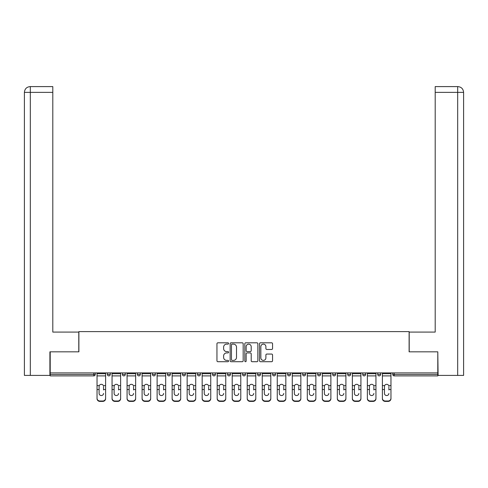 <?xml version="1.0" encoding="UTF-8"?>
<svg xmlns="http://www.w3.org/2000/svg" width="488" height="488" viewBox="0 0 488 488"><rect width="100%" height="100%" fill="white"/><g stroke="black" fill="none" stroke-linecap="round" stroke-linejoin="round"><path stroke-width="0.73" d="M228.597 343.473A0.659 0.659 0 0 0 227.933 342.808L217.892 342.808A0.946 0.946 0 0 0 216.953 343.753L216.953 360.766A0.946 0.946 0 0 0 217.892 361.712L227.933 361.712A0.659 0.659 0 0 0 228.597 361.047A0.659 0.659 0 0 0 227.933 360.388L226.633 360.388A3.026 3.026 0 0 1 223.614 357.362L223.614 355.947A3.026 3.026 0 0 1 226.633 352.922L227.933 352.922A0.659 0.659 0 0 0 228.597 352.257A0.659 0.659 0 0 0 227.933 351.598L226.633 351.598A3.026 3.026 0 0 1 223.614 348.572L223.614 347.157A3.026 3.026 0 0 1 226.633 344.131L227.933 344.131A0.659 0.659 0 0 0 228.597 343.473M271.615 349.469A0.946 0.946 0 0 0 272.56 348.53L272.56 343.753A0.946 0.946 0 0 0 271.615 342.808L260.464 342.808A0.946 0.946 0 0 0 259.524 343.753L259.524 360.766A0.946 0.946 0 0 0 260.464 361.712L271.615 361.712A0.946 0.946 0 0 0 272.56 360.766L272.56 355.002A0.946 0.946 0 0 0 271.615 354.056L266.844 354.056A0.946 0.946 0 0 0 265.899 355.002L265.899 357.856A2.525 2.525 0 0 1 263.374 360.388A2.525 2.525 0 0 1 260.842 357.856L260.842 346.663A2.525 2.525 0 0 1 263.374 344.131A2.525 2.525 0 0 1 265.899 346.663L265.899 348.53A0.946 0.946 0 0 0 266.844 349.469L271.615 349.469M30.323 375.412L24.4 375.412L24.4 92.366C24.748 88.859 26.669 86.937 30.171 86.596L52.802 86.596L52.802 92.366L30.323 92.366L30.323 375.412L49.91 375.412L49.91 351.824L78.891 351.824L78.891 331.608L409.109 331.608L409.109 351.824L437.797 351.824L437.797 372.911L50.203 372.911L50.203 374.449L93.812 374.449L93.812 372.911M50.203 351.824L50.203 372.911M243.17 343.753A0.946 0.946 0 0 0 242.231 342.808L231.08 342.808A0.946 0.946 0 0 0 230.135 343.753L230.135 360.766A0.946 0.946 0 0 0 231.08 361.712L242.231 361.712A0.946 0.946 0 0 0 243.17 360.766L243.17 343.753M245.769 342.808L256.92 342.808A0.946 0.946 0 0 1 257.865 343.753L257.865 360.766A0.946 0.946 0 0 1 256.92 361.712L252.15 361.712A0.946 0.946 0 0 1 251.204 360.766L251.204 353.867A0.946 0.946 0 0 0 250.259 352.922L247.093 352.922A0.946 0.946 0 0 0 246.147 353.867L246.147 361.047A0.659 0.659 0 0 1 245.488 361.712A0.659 0.659 0 0 1 244.83 361.047L244.83 343.753A0.946 0.946 0 0 1 245.769 342.808M93.812 375.894A1.446 1.446 0 0 0 95.258 374.449L93.812 374.449L93.812 375.894A1.446 1.446 0 0 0 95.258 374.449L95.258 372.911L95.258 374.449A1.446 1.446 0 0 1 93.812 375.894L50.203 375.894L50.203 374.449M437.797 372.911L437.797 375.894L394.188 375.894A1.446 1.446 0 0 1 392.742 374.449L392.742 372.911L392.742 374.449L437.797 374.449M107.391 372.911L107.391 374.449L107.391 372.911M108.83 375.894A1.446 1.446 0 0 1 107.391 374.449A1.446 1.446 0 0 0 108.83 375.894A1.446 1.446 0 0 0 110.276 374.449L110.276 372.911L110.276 374.449A1.446 1.446 0 0 1 108.83 375.894A1.446 1.446 0 0 1 107.391 374.449L110.276 374.449M122.409 374.449A1.446 1.446 0 0 0 123.848 375.894A1.446 1.446 0 0 0 125.294 374.449A1.446 1.446 0 0 1 123.848 375.894A1.446 1.446 0 0 0 125.294 374.449L125.294 372.911L125.294 374.449L122.409 374.449A1.446 1.446 0 0 0 123.848 375.894A1.446 1.446 0 0 1 122.409 374.449L122.409 372.911M137.427 372.911L137.427 374.449L137.427 372.911M140.312 372.911L140.312 374.449L140.312 372.911M152.445 372.911L152.445 374.449L152.445 372.911M155.33 372.911L155.33 374.449L155.33 372.911M167.463 374.449A1.446 1.446 0 0 0 168.909 375.894A1.446 1.446 0 0 0 170.349 374.449A1.446 1.446 0 0 1 168.909 375.894A1.446 1.446 0 0 0 170.349 374.449L170.349 372.911L170.349 374.449L167.463 374.449A1.446 1.446 0 0 0 168.909 375.894A1.446 1.446 0 0 1 167.463 374.449L167.463 372.911M185.367 372.911L185.367 374.449L182.481 374.449A1.446 1.446 0 0 0 183.927 375.894A1.446 1.446 0 0 1 182.481 374.449L182.481 372.911M197.5 372.911L197.5 374.449L197.5 372.911M200.391 372.911L200.391 374.449L200.391 372.911M212.518 372.911L212.518 374.449L212.518 372.911M215.409 372.911L215.409 374.449A1.446 1.446 0 0 1 213.964 375.894A1.446 1.446 0 0 1 212.518 374.449L215.409 374.449A1.446 1.446 0 0 1 213.964 375.894M227.536 372.911L227.536 374.449L227.536 372.911M230.428 372.911L230.428 374.449L230.428 372.911M242.554 372.911L242.554 374.449L242.554 372.911M245.446 372.911L245.446 374.449L245.446 372.911M257.572 372.911L257.572 374.449L257.572 372.911M260.464 372.911L260.464 374.449L260.464 372.911M272.591 372.911L272.591 374.449L272.591 372.911M275.482 372.911L275.482 374.449L275.482 372.911M287.609 372.911L287.609 374.449L287.609 372.911M290.5 372.911L290.5 374.449L290.5 372.911M305.519 372.911L305.519 374.449A1.446 1.446 0 0 1 304.073 375.894A1.446 1.446 0 0 1 302.633 374.449L302.633 372.911M320.537 372.911L320.537 374.449A1.446 1.446 0 0 1 319.091 375.894A1.446 1.446 0 0 1 317.651 374.449L317.651 372.911M335.555 372.911L335.555 374.449A1.446 1.446 0 0 1 334.109 375.894A1.446 1.446 0 0 1 332.67 374.449L332.67 372.911M350.573 372.911L350.573 374.449A1.446 1.446 0 0 1 349.134 375.894A1.446 1.446 0 0 1 347.688 374.449L347.688 372.911M364.152 375.894A1.446 1.446 0 0 0 365.591 374.449L365.591 372.911L365.591 374.449A1.446 1.446 0 0 1 364.152 375.894A1.446 1.446 0 0 1 362.706 374.449L362.706 372.911M380.61 372.911L380.61 374.449A1.446 1.446 0 0 1 379.17 375.894A1.446 1.446 0 0 1 377.724 374.449L377.724 372.911M138.867 375.894A1.446 1.446 0 0 1 137.427 374.449A1.446 1.446 0 0 0 138.867 375.894A1.446 1.446 0 0 0 140.312 374.449A1.446 1.446 0 0 1 138.867 375.894A1.446 1.446 0 0 1 137.427 374.449L140.312 374.449A1.446 1.446 0 0 1 138.867 375.894M153.891 375.894A1.446 1.446 0 0 1 152.445 374.449A1.446 1.446 0 0 0 153.891 375.894A1.446 1.446 0 0 0 155.33 374.449A1.446 1.446 0 0 1 153.891 375.894A1.446 1.446 0 0 1 152.445 374.449L155.33 374.449A1.446 1.446 0 0 1 153.891 375.894M183.927 375.894A1.446 1.446 0 0 0 185.367 374.449A1.446 1.446 0 0 1 183.927 375.894A1.446 1.446 0 0 1 182.481 374.449M198.945 375.894A1.446 1.446 0 0 1 197.5 374.449L200.391 374.449A1.446 1.446 0 0 1 198.945 375.894A1.446 1.446 0 0 0 200.391 374.449M228.982 375.894A1.446 1.446 0 0 1 227.536 374.449A1.446 1.446 0 0 0 228.982 375.894A1.446 1.446 0 0 0 230.428 374.449A1.446 1.446 0 0 1 228.982 375.894A1.446 1.446 0 0 1 227.536 374.449L230.428 374.449M244 375.894A1.446 1.446 0 0 1 242.554 374.449A1.446 1.446 0 0 0 244 375.894A1.446 1.446 0 0 0 245.446 374.449A1.446 1.446 0 0 1 244 375.894A1.446 1.446 0 0 1 242.554 374.449L245.446 374.449A1.446 1.446 0 0 1 244 375.894M259.018 375.894A1.446 1.446 0 0 1 257.572 374.449L260.464 374.449A1.446 1.446 0 0 1 259.018 375.894A1.446 1.446 0 0 0 260.464 374.449M274.036 375.894A1.446 1.446 0 0 1 272.591 374.449L275.482 374.449A1.446 1.446 0 0 1 274.036 375.894A1.446 1.446 0 0 0 275.482 374.449M289.055 375.894A1.446 1.446 0 0 1 287.609 374.449A1.446 1.446 0 0 0 289.055 375.894A1.446 1.446 0 0 0 290.5 374.449A1.446 1.446 0 0 1 289.055 375.894A1.446 1.446 0 0 1 287.609 374.449L290.5 374.449M232.117 344.131A0.659 0.659 0 0 0 231.452 344.796L231.452 359.723A0.659 0.659 0 0 0 232.117 360.388L233.49 360.388A3.026 3.026 0 0 0 236.509 357.362L236.509 347.157A3.026 3.026 0 0 0 233.49 344.131L232.117 344.131M251.204 346.706A2.525 2.525 0 0 0 248.679 344.18A2.525 2.525 0 0 0 246.147 346.706L246.147 350.652A0.946 0.946 0 0 0 247.093 351.598L250.259 351.598A0.946 0.946 0 0 0 251.204 350.652L251.204 346.706M103.535 386.459L103.535 389.54L105.609 389.54L105.609 372.911M97.039 389.949L97.039 398.678L97.039 385.611L99.284 385.611L99.107 386.459L99.284 385.611A2.214 2.123 0 0 1 103.358 385.611L105.609 385.611M103.535 389.949L103.535 389.54M101.321 395.536A2.214 2.092 180 0 0 103.535 393.444A2.214 2.092 180 0 1 101.321 395.536A2.214 2.092 180 0 1 99.107 393.444L99.107 386.459M105.609 398.269L105.609 398.678A2.885 2.733 180 0 1 102.718 401.404L102.718 401.002A2.885 2.733 0 0 0 105.609 398.269L105.609 389.54M97.039 398.269A2.885 2.733 0 0 0 99.924 401.002L99.924 401.404L102.718 401.404M99.924 401.404A2.885 2.733 180 0 1 97.039 398.678M99.924 401.002L102.718 401.002M97.039 385.611L97.039 372.911M78.794 351.824L78.794 332.09L52.802 332.09L52.802 92.366M52.802 86.596L30.323 86.596L30.323 92.366L24.4 92.366L24.4 375.412M30.323 86.596L30.177 86.596C26.663 86.937 24.735 88.865 24.4 92.366L24.4 317.651L24.4 92.366M409.206 351.824L409.206 332.09L435.198 332.09L435.198 86.596L457.817 86.596L435.198 86.596M463.6 317.651L463.6 92.366L463.6 375.412L438.09 375.412L437.797 351.824M457.823 86.596L456.378 86.596L457.823 86.596C461.331 86.937 463.252 88.859 463.6 92.366L435.198 92.366M118.553 386.459L118.553 389.54L120.627 389.54L120.627 372.911M112.057 389.949L112.057 398.678L112.057 385.611L114.302 385.611L114.125 386.459L114.302 385.611A2.214 2.123 0 0 1 118.377 385.611L120.627 385.611M118.553 389.949L118.553 389.54M116.339 395.536A2.214 2.092 180 0 0 118.553 393.444A2.214 2.092 180 0 1 116.339 395.536A2.214 2.092 180 0 1 114.125 393.444L114.125 386.459M133.572 386.459L133.572 389.54L135.646 389.54L135.646 372.911M127.075 389.949L127.075 398.678L127.075 385.611L129.32 385.611L129.143 386.459L129.32 385.611A2.214 2.123 0 0 1 133.395 385.611L135.646 385.611M133.572 389.949L133.572 389.54M131.357 395.536A2.214 2.092 180 0 0 133.572 393.444A2.214 2.092 180 0 1 131.357 395.536A2.214 2.092 180 0 1 129.143 393.444L129.143 386.459M148.59 386.459L148.59 389.54L150.664 389.54L150.664 372.911M142.093 389.949L142.093 398.678L142.093 385.611L144.338 385.611L144.161 386.459L144.338 385.611A2.214 2.123 0 0 1 148.419 385.611L150.664 385.611M148.59 389.949L148.59 389.54M146.376 395.536A2.214 2.092 180 0 0 148.59 393.444A2.214 2.092 180 0 1 146.376 395.536A2.214 2.092 180 0 1 144.161 393.444L144.161 386.459M163.614 386.459L163.614 389.54L165.682 389.54L165.682 372.911M157.112 389.949L157.112 398.678L157.112 385.611L159.362 385.611L159.186 386.459L159.362 385.611A2.214 2.123 0 0 1 163.437 385.611L165.682 385.611M163.614 389.949L163.614 389.54M161.4 395.536A2.214 2.092 180 0 0 163.614 393.444A2.214 2.092 180 0 1 161.4 395.536A2.214 2.092 180 0 1 159.186 393.444L159.186 386.459M178.632 386.459L178.632 389.54L180.7 389.54L180.7 372.911M172.13 389.949L172.13 398.678L172.13 385.611L174.381 385.611L174.204 386.459L174.381 385.611A2.214 2.123 0 0 1 178.456 385.611L180.7 385.611M178.632 389.949L178.632 389.54M176.418 395.536A2.214 2.092 180 0 0 178.632 393.444A2.214 2.092 180 0 1 176.418 395.536A2.214 2.092 180 0 1 174.204 393.444L174.204 386.459M120.627 398.269L120.627 398.678A2.885 2.733 180 0 1 117.736 401.404L117.736 401.002A2.885 2.733 0 0 0 120.627 398.269L120.627 389.54M112.057 398.269A2.885 2.733 0 0 0 114.942 401.002L114.942 401.404L117.736 401.404M114.942 401.404A2.885 2.733 180 0 1 112.057 398.678M114.942 401.002L117.736 401.002M112.057 385.611L112.057 372.911M135.646 398.269L135.646 398.678A2.885 2.733 180 0 1 132.754 401.404L132.754 401.002A2.885 2.733 0 0 0 135.646 398.269L135.646 389.54M127.075 398.269A2.885 2.733 0 0 0 129.967 401.002L129.967 401.404L132.754 401.404M129.967 401.404A2.885 2.733 180 0 1 127.075 398.678M129.967 401.002L132.754 401.002M127.075 385.611L127.075 372.911M150.664 398.269L150.664 398.678A2.885 2.733 180 0 1 147.773 401.404L147.773 401.002A2.885 2.733 0 0 0 150.664 398.269L150.664 389.54M142.093 398.269A2.885 2.733 0 0 0 144.985 401.002L144.985 401.404L147.773 401.404M144.985 401.404A2.885 2.733 180 0 1 142.093 398.678M144.985 401.002L147.773 401.002M142.093 385.611L142.093 372.911M165.682 398.269L165.682 398.678A2.885 2.733 180 0 1 162.791 401.404L162.791 401.002A2.885 2.733 0 0 0 165.682 398.269L165.682 389.54M157.112 398.269A2.885 2.733 0 0 0 160.003 401.002L160.003 401.404L162.791 401.404M160.003 401.404A2.885 2.733 180 0 1 157.112 398.678M160.003 401.002L162.791 401.002M157.112 385.611L157.112 372.911M180.7 398.269L180.7 398.678A2.885 2.733 180 0 1 177.809 401.404L177.809 401.002A2.885 2.733 0 0 0 180.7 398.269L180.7 389.54M172.13 398.269A2.885 2.733 0 0 0 175.021 401.002L175.021 401.404L177.809 401.404M175.021 401.404A2.885 2.733 180 0 1 172.13 398.678M175.021 401.002L177.809 401.002M172.13 385.611L172.13 372.911M193.651 386.459L193.651 389.54L195.719 389.54L195.719 372.911M187.148 389.949L187.148 398.678L187.148 385.611L189.399 385.611L189.222 386.459L189.399 385.611A2.214 2.123 0 0 1 193.474 385.611L195.719 385.611M193.651 389.949L193.651 389.54M191.436 395.536A2.214 2.092 180 0 0 193.651 393.444A2.214 2.092 180 0 1 191.436 395.536A2.214 2.092 180 0 1 189.222 393.444L189.222 386.459M195.719 398.269L195.719 398.678A2.885 2.733 180 0 1 192.833 401.404L192.833 401.002A2.885 2.733 0 0 0 195.719 398.269L195.719 389.54M187.148 398.269A2.885 2.733 0 0 0 190.039 401.002L190.039 401.404L192.833 401.404M190.039 401.404A2.885 2.733 180 0 1 187.148 398.678M190.039 401.002L192.833 401.002M187.148 385.611L187.148 372.911M208.669 386.459L208.669 389.54L210.737 389.54L210.737 372.911M202.166 389.949L202.166 398.678L202.166 385.611L204.417 385.611L204.24 386.459L204.417 385.611A2.214 2.123 0 0 1 208.492 385.611L210.737 385.611M208.669 389.949L208.669 389.54M206.454 395.536A2.214 2.092 180 0 0 208.669 393.444A2.214 2.092 180 0 1 206.454 395.536A2.214 2.092 180 0 1 204.24 393.444L204.24 386.459M210.737 398.269L210.737 398.678A2.885 2.733 180 0 1 207.851 401.404L207.851 401.002A2.885 2.733 0 0 0 210.737 398.269L210.737 389.54M202.166 398.269A2.885 2.733 0 0 0 205.058 401.002L205.058 401.404L207.851 401.404M205.058 401.404A2.885 2.733 180 0 1 202.166 398.678M205.058 401.002L207.851 401.002M202.166 385.611L202.166 372.911M223.687 386.459L223.687 389.54L225.755 389.54L225.755 372.911M217.191 389.949L217.191 398.678L217.191 385.611L219.435 385.611L219.258 386.459L219.435 385.611A2.214 2.123 0 0 1 223.51 385.611L225.755 385.611M223.687 389.949L223.687 389.54M221.473 395.536A2.214 2.092 180 0 0 223.687 393.444A2.214 2.092 180 0 1 221.473 395.536A2.214 2.092 180 0 1 219.258 393.444L219.258 386.459M225.755 398.269L225.755 398.678A2.885 2.733 180 0 1 222.87 401.404L222.87 401.002A2.885 2.733 0 0 0 225.755 398.269L225.755 389.54M217.191 398.269A2.885 2.733 0 0 0 220.076 401.002L220.076 401.404L222.87 401.404M220.076 401.404A2.885 2.733 180 0 1 217.191 398.678M220.076 401.002L222.87 401.002M217.191 385.611L217.191 372.911M238.705 386.459L238.705 389.54L240.773 389.54L240.773 372.911M232.209 389.949L232.209 398.678L232.209 385.611L234.454 385.611L234.277 386.459L234.454 385.611A2.214 2.123 0 0 1 238.528 385.611L240.773 385.611M238.705 389.949L238.705 389.54M236.491 395.536A2.214 2.092 180 0 0 238.705 393.444A2.214 2.092 180 0 1 236.491 395.536A2.214 2.092 180 0 1 234.277 393.444L234.277 386.459M240.773 398.269L240.773 398.678A2.885 2.733 180 0 1 237.888 401.404L237.888 401.002A2.885 2.733 0 0 0 240.773 398.269L240.773 389.54M232.209 398.269A2.885 2.733 0 0 0 235.094 401.002L235.094 401.404L237.888 401.404M235.094 401.404A2.885 2.733 180 0 1 232.209 398.678M235.094 401.002L237.888 401.002M232.209 385.611L232.209 372.911M253.723 386.459L253.723 389.54L255.791 389.54L255.791 372.911M247.227 389.949L247.227 398.678L247.227 385.611L249.472 385.611L249.295 386.459L249.472 385.611A2.214 2.123 0 0 1 253.546 385.611L255.791 385.611M253.723 389.949L253.723 389.54M251.509 395.536A2.214 2.092 180 0 0 253.723 393.444A2.214 2.092 180 0 1 251.509 395.536A2.214 2.092 180 0 1 249.295 393.444L249.295 386.459M255.791 398.269L255.791 398.678A2.885 2.733 180 0 1 252.906 401.404L252.906 401.002A2.885 2.733 0 0 0 255.791 398.269L255.791 389.54M247.227 398.269A2.885 2.733 0 0 0 250.112 401.002L250.112 401.404L252.906 401.404M250.112 401.404A2.885 2.733 180 0 1 247.227 398.678M250.112 401.002L252.906 401.002M247.227 385.611L247.227 372.911M268.742 386.459L268.742 389.54L270.81 389.54L270.81 372.911M262.245 389.949L262.245 398.678L262.245 385.611L264.49 385.611L264.313 386.459L264.49 385.611A2.214 2.123 0 0 1 268.565 385.611L270.81 385.611M268.742 389.949L268.742 389.54M266.527 395.536A2.214 2.092 180 0 0 268.742 393.444A2.214 2.092 180 0 1 266.527 395.536A2.214 2.092 180 0 1 264.313 393.444L264.313 386.459M270.81 398.269L270.81 398.678A2.885 2.733 180 0 1 267.924 401.404L267.924 401.002A2.885 2.733 0 0 0 270.81 398.269L270.81 389.54M262.245 398.269A2.885 2.733 0 0 0 265.13 401.002L265.13 401.404L267.924 401.404M265.13 401.404A2.885 2.733 180 0 1 262.245 398.678M265.13 401.002L267.924 401.002M262.245 385.611L262.245 372.911M283.76 386.459L283.76 389.54L285.834 389.54L285.834 372.911M277.263 389.949L277.263 398.678L277.263 385.611L279.508 385.611L279.331 386.459L279.508 385.611A2.214 2.123 0 0 1 283.583 385.611L285.834 385.611M283.76 389.949L283.76 389.54M281.546 395.536A2.214 2.092 180 0 0 283.76 393.444A2.214 2.092 180 0 1 281.546 395.536A2.214 2.092 180 0 1 279.331 393.444L279.331 386.459M285.834 398.269L285.834 398.678A2.885 2.733 180 0 1 282.942 401.404L282.942 401.002A2.885 2.733 0 0 0 285.834 398.269L285.834 389.54M277.263 398.269A2.885 2.733 0 0 0 280.149 401.002L280.149 401.404L282.942 401.404M280.149 401.404A2.885 2.733 180 0 1 277.263 398.678M280.149 401.002L282.942 401.002M277.263 385.611L277.263 372.911M298.778 386.459L298.778 389.54L300.852 389.54L300.852 372.911M292.281 389.949L292.281 398.678L292.281 385.611L294.526 385.611L294.349 386.459L294.526 385.611A2.214 2.123 0 0 1 298.601 385.611L300.852 385.611M300.852 398.678L300.852 398.269L300.852 398.678A2.885 2.733 180 0 1 297.961 401.404L297.961 401.002A2.885 2.733 0 0 0 300.852 398.269L300.852 389.54M298.778 389.949L298.778 389.54M296.564 395.536A2.214 2.092 180 0 0 298.778 393.444A2.214 2.092 180 0 1 296.564 395.536A2.214 2.092 180 0 1 294.349 393.444L294.349 386.459M292.281 398.269A2.885 2.733 0 0 0 295.167 401.002L295.167 401.404L297.961 401.404M295.167 401.404A2.885 2.733 180 0 1 292.281 398.678M295.167 401.002L297.961 401.002M292.281 385.611L292.281 372.911M313.796 386.459L313.796 389.54L315.87 389.54L315.87 372.911M307.3 389.949L307.3 398.678L307.3 385.611L309.544 385.611L309.368 386.459L309.544 385.611A2.214 2.123 0 0 1 313.619 385.611L315.87 385.611M313.796 389.949L313.796 389.54M311.582 395.536A2.214 2.092 180 0 0 313.796 393.444A2.214 2.092 180 0 1 311.582 395.536A2.214 2.092 180 0 1 309.368 393.444L309.368 386.459M315.87 398.269L315.87 398.678A2.885 2.733 180 0 1 312.979 401.404L312.979 401.002A2.885 2.733 0 0 0 315.87 398.269L315.87 389.54M307.3 398.269A2.885 2.733 0 0 0 310.191 401.002L310.191 401.404L312.979 401.404M310.191 401.404A2.885 2.733 180 0 1 307.3 398.678M310.191 401.002L312.979 401.002M307.3 385.611L307.3 372.911M328.814 386.459L328.814 389.54L330.888 389.54L330.888 372.911M322.318 389.949L322.318 398.678L322.318 385.611L324.563 385.611L324.386 386.459L324.563 385.611A2.214 2.123 0 0 1 328.637 385.611L330.888 385.611M328.814 389.949L328.814 389.54M326.6 395.536A2.214 2.092 180 0 0 328.814 393.444A2.214 2.092 180 0 1 326.6 395.536A2.214 2.092 180 0 1 324.386 393.444L324.386 386.459M330.888 398.269L330.888 398.678A2.885 2.733 180 0 1 327.997 401.404L327.997 401.002A2.885 2.733 0 0 0 330.888 398.269L330.888 389.54M322.318 398.269A2.885 2.733 0 0 0 325.209 401.002L325.209 401.404L327.997 401.404M325.209 401.404A2.885 2.733 180 0 1 322.318 398.678M325.209 401.002L327.997 401.002M322.318 385.611L322.318 372.911M343.839 386.459L343.839 389.54L345.907 389.54L345.907 372.911M337.336 389.949L337.336 398.678L337.336 385.611L339.581 385.611L339.41 386.459L339.581 385.611A2.214 2.123 0 0 1 343.662 385.611L345.907 385.611M343.839 389.949L343.839 389.54M341.624 395.536A2.214 2.092 180 0 0 343.839 393.444A2.214 2.092 180 0 1 341.624 395.536A2.214 2.092 180 0 1 339.41 393.444L339.41 386.459M345.907 398.269L345.907 398.678A2.885 2.733 180 0 1 343.015 401.404L343.015 401.002A2.885 2.733 0 0 0 345.907 398.269L345.907 389.54M337.336 398.269A2.885 2.733 0 0 0 340.228 401.002L340.228 401.404L343.015 401.404M340.228 401.404A2.885 2.733 180 0 1 337.336 398.678M340.228 401.002L343.015 401.002M337.336 385.611L337.336 372.911M358.857 386.459L358.857 389.54L360.925 389.54L360.925 372.911M352.354 389.949L352.354 398.678L352.354 385.611L354.605 385.611L354.428 386.459L354.605 385.611A2.214 2.123 0 0 1 358.68 385.611L360.925 385.611M358.857 389.949L358.857 389.54M356.643 395.536A2.214 2.092 180 0 0 358.857 393.444A2.214 2.092 180 0 1 356.643 395.536A2.214 2.092 180 0 1 354.428 393.444L354.428 386.459M360.925 398.269L360.925 398.678A2.885 2.733 180 0 1 358.033 401.404L358.033 401.002A2.885 2.733 0 0 0 360.925 398.269L360.925 389.54M352.354 398.269A2.885 2.733 0 0 0 355.246 401.002L355.246 401.404L358.033 401.404M355.246 401.404A2.885 2.733 180 0 1 352.354 398.678M355.246 401.002L358.033 401.002M352.354 385.611L352.354 372.911M373.875 386.459L373.875 389.54L375.943 389.54L375.943 372.911M367.373 389.949L367.373 398.678L367.373 385.611L369.623 385.611L369.446 386.459L369.623 385.611A2.214 2.123 0 0 1 373.698 385.611L375.943 385.611M373.875 389.949L373.875 389.54M371.661 395.536A2.214 2.092 180 0 0 373.875 393.444A2.214 2.092 180 0 1 371.661 395.536A2.214 2.092 180 0 1 369.446 393.444L369.446 386.459M375.943 398.269L375.943 398.678A2.885 2.733 180 0 1 373.058 401.404L373.058 401.002A2.885 2.733 0 0 0 375.943 398.269L375.943 389.54M367.373 398.269A2.885 2.733 0 0 0 370.264 401.002L370.264 401.404L373.058 401.404M370.264 401.404A2.885 2.733 180 0 1 367.373 398.678M370.264 401.002L373.058 401.002M367.373 385.611L367.373 372.911M388.893 386.459L388.893 389.54L390.961 389.54L390.961 372.911M382.391 389.949L382.391 398.678L382.391 385.611L384.642 385.611L384.465 386.459L384.642 385.611A2.214 2.123 0 0 1 388.716 385.611L390.961 385.611M390.961 398.678L390.961 398.269L390.961 398.678A2.885 2.733 180 0 1 388.076 401.404L388.076 401.002A2.885 2.733 0 0 0 390.961 398.269L390.961 389.54M388.893 389.949L388.893 389.54M386.679 395.536A2.214 2.092 180 0 0 388.893 393.444A2.214 2.092 180 0 1 386.679 395.536A2.214 2.092 180 0 1 384.465 393.444L384.465 386.459M382.391 398.269A2.885 2.733 0 0 0 385.282 401.002L385.282 401.404L388.076 401.404M385.282 401.404A2.885 2.733 180 0 1 382.391 398.678M385.282 401.002L388.076 401.002M382.391 385.611L382.391 372.911M394.188 372.911L394.188 375.894M304.073 375.894A1.446 1.446 0 0 0 305.519 374.449L302.633 374.449M319.091 375.894A1.446 1.446 0 0 0 320.537 374.449L317.651 374.449M334.109 375.894A1.446 1.446 0 0 0 335.555 374.449L332.67 374.449M349.134 375.894A1.446 1.446 0 0 0 350.573 374.449L347.688 374.449M365.591 374.449L362.706 374.449M379.17 375.894A1.446 1.446 0 0 0 380.61 374.449L377.724 374.449M97.039 389.54L99.107 389.54M97.039 375.894L105.609 375.894M97.039 373.704L105.609 373.704M457.677 375.412L457.677 86.596M112.057 389.54L114.125 389.54M112.057 375.894L120.627 375.894M112.057 373.704L120.627 373.704M127.075 389.54L129.143 389.54M127.075 375.894L135.646 375.894M127.075 373.704L135.646 373.704M142.093 389.54L144.161 389.54M142.093 375.894L150.664 375.894M142.093 373.704L150.664 373.704M157.112 389.54L159.186 389.54M157.112 375.894L165.682 375.894M157.112 373.704L165.682 373.704M172.13 389.54L174.204 389.54M172.13 375.894L180.7 375.894M172.13 373.704L180.7 373.704M187.148 389.54L189.222 389.54M187.148 375.894L195.719 375.894M187.148 373.704L195.719 373.704M202.166 389.54L204.24 389.54M202.166 375.894L210.737 375.894M202.166 373.704L210.737 373.704M217.191 389.54L219.258 389.54M217.191 375.894L225.755 375.894M217.191 373.704L225.755 373.704M232.209 389.54L234.277 389.54M232.209 375.894L240.773 375.894M232.209 373.704L240.773 373.704M247.227 389.54L249.295 389.54M247.227 375.894L255.791 375.894M247.227 373.704L255.791 373.704M262.245 389.54L264.313 389.54M262.245 375.894L270.81 375.894M262.245 373.704L270.81 373.704M277.263 389.54L279.331 389.54M277.263 375.894L285.834 375.894M277.263 373.704L285.834 373.704M292.281 389.54L294.349 389.54M292.281 375.894L300.852 375.894M292.281 373.704L300.852 373.704M307.3 389.54L309.368 389.54M307.3 375.894L315.87 375.894M307.3 373.704L315.87 373.704M322.318 389.54L324.386 389.54M322.318 375.894L330.888 375.894M322.318 373.704L330.888 373.704M337.336 389.54L339.41 389.54M337.336 375.894L345.907 375.894M337.336 373.704L345.907 373.704M352.354 389.54L354.428 389.54M352.354 375.894L360.925 375.894M352.354 373.704L360.925 373.704M367.373 389.54L369.446 389.54M367.373 375.894L375.943 375.894M367.373 373.704L375.943 373.704M382.391 389.54L384.465 389.54M382.391 375.894L390.961 375.894M382.391 373.704L390.961 373.704"/></g></svg>
